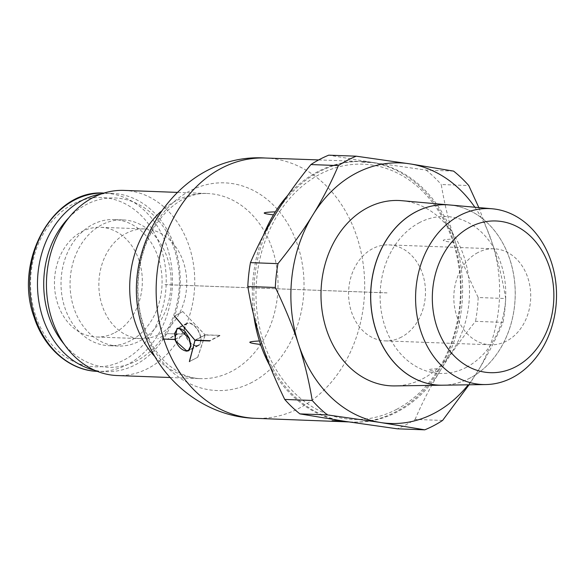 <?xml version="1.0" encoding="UTF-8"?>
<svg xmlns="http://www.w3.org/2000/svg" width="585" height="585" viewBox="0 0 585 585"><rect width="100%" height="100%" fill="white"/><g stroke="black" fill="none" stroke-linecap="round" stroke-linejoin="round"><path stroke-width="0.44" stroke-dasharray="2.92 2.19" d="M442.596 420.44L415.094 419.423A144.093 115.318 -87.9 0 1 406.334 424.578A144.093 115.318 -87.9 0 1 397.273 428.812M415.094 419.423C422.26 402.655 430.443 386.751 439.642 371.702A130.375 104.335 -87.9 0 1 397.456 411.774A130.375 104.335 -87.9 0 1 345.325 421.397M124.035 190.403A92.635 74.134 -87.9 0 1 193.693 265.846A92.635 74.134 -87.9 0 1 148.451 368.206A92.635 74.134 -87.9 0 1 117.154 375.541M396.667 409.339A127.727 102.221 -87.9 0 1 263.484 341.75A127.727 102.221 -87.9 0 1 319.834 174.286A127.727 102.221 -87.9 0 1 453.017 241.876A127.727 102.221 -87.9 0 1 396.667 409.339M287.688 195.448A130.375 104.335 -87.9 0 1 317.516 171.793A130.375 104.335 -87.9 0 1 361.457 161.467A130.375 104.335 -87.9 0 1 369.64 162.162L372.63 162.623C358.078 161.965 357.084 161.811 369.64 162.162M253.846 315.893A130.375 104.335 -87.9 0 1 263.301 235.579M336.587 420.052A130.375 104.335 -87.9 0 1 269.89 365.874M372.63 162.623A130.375 104.335 -87.9 0 1 452.878 239.053L454.011 242.526A130.375 104.335 -87.9 0 1 439.964 368.645L438.106 371.658A130.375 104.335 -87.9 0 1 395.935 411.716A130.375 104.335 -87.9 0 1 351.768 422.034A130.375 104.335 -87.9 0 1 347.951 421.8M276.859 211.916A130.375 104.335 -87.9 0 1 319.037 171.851A130.375 104.335 -87.9 0 1 371.175 162.22L328.719 155.171M439.642 371.702L441.485 368.711C450.83 353.669 462.179 337.881 475.532 321.348L503.034 322.372C495.868 339.139 487.685 355.044 478.486 370.086L469.046 384.806M478.844 207.587L492.533 243.945C498.127 261.276 502.515 279.476 505.689 298.54L478.186 297.516C468.826 278.219 461.272 259.908 455.532 242.57A130.375 104.335 -87.9 0 1 441.485 368.711M455.532 242.57L454.406 239.119C448.819 221.795 444.432 203.595 441.251 184.531L468.76 185.547M453.594 171.112L426.092 170.089L374.144 162.681A130.375 104.335 -87.9 0 1 454.406 239.119M374.144 162.681L371.175 162.22M449.302 204.947A90.273 72.24 -87.9 0 1 514.412 280.127A90.273 72.24 -87.9 0 1 470.084 378.02M401.785 200.692A92.759 74.236 -87.9 0 1 468.695 277.941A92.759 74.236 -87.9 0 1 423.145 378.539A92.759 74.236 -87.9 0 1 394.897 385.917M442.64 385.201A90.265 72.24 92.1 0 0 470.128 378.02A90.265 72.24 92.1 0 0 514.456 280.127A90.265 72.24 92.1 0 0 449.339 204.947M100.942 194.096A89.191 71.377 -87.9 0 1 112.196 193.408A89.191 71.377 -87.9 0 1 179.266 266.043A89.191 71.377 -87.9 0 1 135.705 364.609A89.191 71.377 -87.9 0 1 105.563 371.672A89.191 71.377 -87.9 0 1 94.397 370.144M68.884 217.678A84.73 67.809 -87.9 0 1 86.068 204.67A84.73 67.809 -87.9 0 1 174.418 249.51A84.73 67.809 -87.9 0 1 137.036 360.601A84.73 67.809 -87.9 0 1 64.174 344.251M101.607 224.896A63.121 50.515 92.1 0 0 70.778 294.643A63.121 50.515 92.1 0 0 118.25 346.049A63.121 50.515 92.1 0 0 139.574 341.055A63.121 50.515 92.1 0 0 170.403 271.301A63.121 50.515 92.1 0 0 122.938 219.894A63.121 50.515 92.1 0 0 101.607 224.896M130.535 340.719A63.121 50.515 -87.9 0 1 109.205 345.713A63.121 50.515 -87.9 0 1 61.739 294.306A63.121 50.515 -87.9 0 1 92.569 224.56A63.121 50.515 -87.9 0 1 113.899 219.558A63.121 50.515 -87.9 0 1 161.365 270.965A63.121 50.515 -87.9 0 1 130.535 340.719M159.303 334.306A54.888 43.926 92.1 0 0 186.11 273.648A54.888 43.926 92.1 0 0 144.839 228.947A54.888 43.926 92.1 0 0 126.287 233.298A54.888 43.926 92.1 0 0 99.479 293.948A54.888 43.926 92.1 0 0 140.758 338.649A54.888 43.926 92.1 0 0 159.303 334.306M114.901 332.653A54.888 43.926 92.1 0 0 141.709 271.996A54.888 43.926 92.1 0 0 100.437 227.294A54.888 43.926 92.1 0 0 81.885 231.645A54.888 43.926 92.1 0 0 55.078 292.295A54.888 43.926 92.1 0 0 96.357 336.997A54.888 43.926 92.1 0 0 114.901 332.653M196.231 345.603A12.102 6.589 -117.8 0 0 198.227 345.179A12.102 6.589 -117.8 0 0 199.207 333.055A12.102 6.589 -117.8 0 0 188.948 323.337A12.102 6.589 -117.8 0 0 186.944 323.761A12.102 6.589 -117.8 0 0 185.971 335.885A12.102 6.589 -117.8 0 0 196.231 345.603M175.142 339.256L184.999 334.064A12.599 6.859 62.2 0 1 186.717 323.322A12.599 6.859 62.2 0 1 188.801 322.876A12.599 6.859 62.2 0 1 199.478 332.997A12.599 6.859 62.2 0 1 198.461 345.618A12.599 6.859 62.2 0 1 196.377 346.064A12.599 6.859 62.2 0 1 185.035 334.174L175.178 339.366M184.999 334.064L167.361 333.655L185.035 334.174M177.833 334.05L168.173 339.132M167.361 333.655L157.731 338.73M177.745 333.794L167.646 339.117M454.011 242.526C440.081 240.866 439.708 239.704 452.878 239.053M438.106 371.658C425.178 370.151 425.792 369.142 439.964 368.645M195.2 340.156L205.108 334.934L182.878 311.659L174.579 316.032M194.944 340.148L205.064 334.81L182.878 311.659M182.842 311.534L174.498 315.929M205.064 334.81L219.865 335.359L209.722 340.704M219.865 335.359L205.152 335.059L197.781 357.238L189.438 361.632M197.781 357.238L189.467 361.471M197.737 357.113L205.108 334.934M205.152 335.059L195.463 340.163M219.953 335.614L209.81 340.953M466.516 367.212A78.522 62.844 92.1 0 0 501.162 264.259A78.522 62.844 92.1 0 0 419.284 222.709M466.596 367.219A78.522 62.844 -87.9 0 1 384.718 325.662A78.522 62.844 -87.9 0 1 419.365 222.709M470.047 378.02A90.273 72.24 -87.9 0 1 442.553 385.201A90.273 72.24 -87.9 0 1 441.09 385.208M260.961 341.055A130.375 104.335 -87.9 0 1 275.016 214.914M342.357 420.944A130.375 104.335 -87.9 0 1 262.087 344.499M426.092 170.089A144.093 115.318 -87.9 0 1 441.251 184.531M478.186 297.516A144.093 115.318 -87.9 0 1 475.532 321.348M505.689 298.54A144.093 115.318 -87.9 0 1 503.034 322.372M474.852 207.229A130.375 104.335 -87.9 0 1 491.407 240.501M492.533 243.945A130.375 104.335 -87.9 0 1 478.486 370.086M476.643 373.084A130.375 104.335 -87.9 0 1 468.241 384.82M401.471 337.077A48.029 38.434 -87.9 0 1 385.244 340.88A48.029 38.434 -87.9 0 1 349.128 301.765A48.029 38.434 -87.9 0 1 372.586 248.691A48.029 38.434 -87.9 0 1 388.813 244.888A48.029 38.434 -87.9 0 1 424.929 284.003A48.029 38.434 -87.9 0 1 401.471 337.077M477.828 252.603A48.029 38.434 92.1 0 0 454.369 305.677A48.029 38.434 92.1 0 0 490.486 344.792A48.029 38.434 92.1 0 0 506.712 340.989A48.029 38.434 92.1 0 0 530.171 287.915A48.029 38.434 92.1 0 0 494.054 248.8A48.029 38.434 92.1 0 0 477.828 252.603M164.992 284.61L387.029 292.866M387.029 292.895L164.992 284.639M160.612 211.755A92.635 74.134 -87.9 0 1 176.005 200.838A92.635 74.134 -87.9 0 1 207.302 193.503A92.635 74.134 -87.9 0 1 272.595 249.853A92.635 74.134 -87.9 0 1 231.718 371.307A92.635 74.134 -87.9 0 1 200.421 378.634L200.421 378.634A92.635 74.134 -87.9 0 1 155.215 356.967M252.084 382.319A103.918 83.165 -87.9 0 1 143.727 327.329A103.918 83.165 -87.9 0 1 189.577 191.083A103.918 83.165 -87.9 0 1 297.933 246.073A103.918 83.165 -87.9 0 1 252.084 382.319M265.254 158.023A130.243 104.232 -87.9 0 1 357.055 237.254A130.243 104.232 -87.9 0 1 299.586 408.016A130.243 104.232 -87.9 0 1 255.572 418.326M112.196 193.408L103.911 193.101A89.191 71.377 -87.9 0 1 104.386 193.116A89.191 71.377 -87.9 0 1 167.244 247.375A89.191 71.377 -87.9 0 1 127.896 364.316A89.191 71.377 -87.9 0 1 97.754 371.38A89.191 71.377 -87.9 0 1 97.278 371.358L105.563 371.672M35.524 315.278A84.73 67.809 -87.9 0 1 72.913 204.18A84.73 67.809 -87.9 0 1 161.263 249.02A84.73 67.809 -87.9 0 1 123.881 360.111A84.73 67.809 -87.9 0 1 35.524 315.278M170.074 377.508L200.421 378.634C193.079 378.422 185.723 376.243 178.352 372.111L168.809 365.311C158.023 356.097 149.658 342.861 143.72 325.589C132.364 292.675 138.257 249.707 156.751 223.609C173.087 200.107 192.955 192.611 207.309 193.503A92.635 74.134 -87.9 0 1 207.309 193.503L176.962 192.377M118.25 346.049L109.205 345.713M144.839 228.947L100.437 227.294M348.726 421.917L351.768 422.034M198.227 345.179L190.103 349.457M186.717 323.322L177.014 328.434M198.461 345.618L188.758 350.729M186.944 323.761L178.966 327.966M318.664 159.932L361.457 161.467M140.758 338.649L96.357 336.997M122.938 219.894L113.899 219.558M385.244 340.88L490.486 344.792M388.813 244.888L494.054 248.8"/><path stroke-width="0.88" d="M345.325 421.397L397.273 428.812L424.776 429.829L379.358 422.319L327.41 414.911L299.9 413.887L345.325 421.397M469.046 384.806L442.596 420.44A144.093 115.318 -87.9 0 1 433.836 425.602A144.093 115.318 -87.9 0 1 424.776 429.829M468.241 384.82A130.375 104.335 -87.9 0 1 434.458 413.149A130.375 104.335 -87.9 0 1 382.327 422.779M170.074 377.508L117.154 375.541A92.635 74.134 -87.9 0 1 47.495 300.098A92.635 74.134 -87.9 0 1 92.737 197.737A92.635 74.134 -87.9 0 1 124.035 190.403L176.962 192.377M162.476 339.037L174.893 339.388L177.014 328.441L179.142 327.973L184.787 331.073L189.372 338.349L191.002 346.123L188.758 350.729L186.717 351.154C181.752 350.364 177.825 346.481 174.93 339.497L162.476 339.037M263.301 235.579A130.375 104.335 -87.9 0 1 273.48 214.863L275.338 211.85A130.375 104.335 -87.9 0 1 287.688 195.448M269.89 365.874A130.375 104.335 -87.9 0 1 260.566 344.455L259.433 340.982A130.375 104.335 -87.9 0 1 253.846 315.893M347.951 421.8A130.375 104.335 -87.9 0 1 343.812 421.346L340.821 420.886A130.375 104.335 -87.9 0 1 336.587 420.052M338.408 165.577L310.906 164.56C297.553 181.094 286.204 196.882 276.859 211.916L275.016 214.914C265.817 229.956 257.634 245.861 250.46 262.628L277.97 263.652C291.323 247.119 302.672 231.331 312.01 216.289L313.86 213.298C323.052 198.249 331.242 182.345 338.408 165.577A144.093 115.318 -87.9 0 1 347.168 160.422A144.093 115.318 -87.9 0 1 356.228 156.188L411.145 164.056L453.594 171.112A144.093 115.318 -87.9 0 1 468.76 185.547L478.844 207.587M313.86 213.298A130.375 104.335 -87.9 0 1 356.038 173.226A130.375 104.335 -87.9 0 1 408.169 163.603M310.906 164.56A144.093 115.318 -87.9 0 1 319.659 159.398A144.093 115.318 -87.9 0 1 328.719 155.171L356.228 156.188M415.789 211.902A90.273 72.24 -87.9 0 1 449.302 204.947L401.785 200.692A92.759 74.236 -87.9 0 0 367.351 207.836A92.759 74.236 -87.9 0 0 322.328 312.236A92.759 74.236 -87.9 0 0 394.897 385.917L442.553 385.201M470.267 226.98A75.911 60.752 -87.9 0 1 549.417 267.148A75.911 60.752 -87.9 0 1 515.919 366.671A75.911 60.752 -87.9 0 1 436.768 326.503A75.911 60.752 -87.9 0 1 470.267 226.98M459.583 215.572A88.021 70.441 -87.9 0 1 492.263 208.786A88.021 70.441 -87.9 0 1 555.75 282.094A88.021 70.441 -87.9 0 1 512.526 377.559A88.021 70.441 -87.9 0 1 485.725 384.557A88.021 70.441 -87.9 0 1 416.856 314.642A88.021 70.441 -87.9 0 1 459.583 215.572M492.263 208.786L449.339 204.947A90.265 72.24 92.1 0 0 415.833 211.902A90.265 72.24 92.1 0 0 372.016 313.502A90.265 72.24 92.1 0 0 442.64 385.201L485.725 384.557M94.397 370.144A89.191 71.377 -87.9 0 1 37.762 292.069A89.191 71.377 -87.9 0 1 82.054 200.465A89.191 71.377 -87.9 0 1 100.942 194.096M64.174 344.251A84.73 67.809 -87.9 0 1 68.884 217.678M209.722 340.704A130.309 104.284 92.1 0 0 209.81 340.953L195.024 340.397L189.438 361.632A130.265 104.254 -87.9 0 1 189.379 361.515L194.98 340.273L174.52 316.061A130.265 104.254 -87.9 0 1 174.498 315.929L194.944 340.148L209.722 340.704M340.821 420.886C328.265 420.535 329.26 420.688 343.812 421.346M259.433 340.982C246.263 341.64 246.636 342.795 260.566 344.455M275.338 211.85C261.166 212.355 260.544 213.357 273.48 214.863M186.535 350.715L188.494 350.305L190.659 345.874L189.101 338.408L179.251 328.441L177.218 328.894L174.52 333.596L175.866 341.187L186.535 350.715M168.173 339.132L167.727 339.366M195.463 340.163L195.024 340.397M441.09 385.208A90.273 72.24 -87.9 0 1 371.797 312.602A90.273 72.24 -87.9 0 1 415.745 211.902M312.244 400.469C309.07 381.405 304.683 363.205 299.089 345.881L297.962 342.43C292.222 325.092 284.676 306.781 275.316 287.484L247.806 286.46C250.987 305.524 255.374 323.724 260.961 341.055L262.087 344.499C267.828 361.837 275.381 380.155 284.741 399.453L312.244 400.469A144.093 115.318 -87.9 0 0 327.41 414.911M247.806 286.46A144.093 115.318 -87.9 0 1 250.46 262.628M299.9 413.887A144.093 115.318 -87.9 0 1 284.741 399.453M275.316 287.484A144.093 115.318 -87.9 0 1 277.97 263.652M411.145 164.056A130.375 104.335 -87.9 0 1 474.852 207.229M297.962 342.43A130.375 104.335 -87.9 0 1 312.01 216.289M379.358 422.319A130.375 104.335 -87.9 0 1 299.089 345.881M155.215 356.967A92.635 74.134 -87.9 0 1 135.135 322.284A92.635 74.134 -87.9 0 1 160.612 211.755M163.771 339.059A130.243 104.232 -87.9 0 1 221.247 168.334A130.243 104.232 -87.9 0 1 265.144 158.016A130.243 104.232 -87.9 0 1 265.254 158.023C178.352 152.275 113.936 251.55 143.749 331.381C158.689 379.804 204.706 417.112 255.572 418.326A130.243 104.232 -87.9 0 1 255.462 418.326A130.243 104.232 -87.9 0 1 163.822 339.22M97.278 371.358A89.191 71.377 -87.9 0 1 34.888 317.121A89.191 71.377 -87.9 0 1 74.244 200.18A89.191 71.377 -87.9 0 1 103.903 193.101M97.754 371.38C69.871 370.722 43.912 348.302 33.959 316.763C13.265 260.464 53.557 188.714 104.386 193.116M255.462 418.326L348.726 421.917M190.103 349.457L188.494 350.305M178.966 327.966L177.211 328.887M265.144 158.016L318.664 159.932"/></g></svg>
